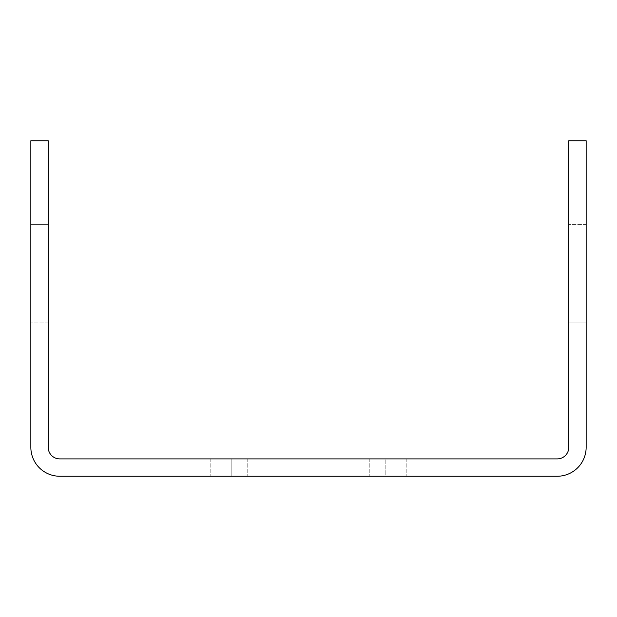 <?xml version="1.0" encoding="UTF-8"?>
<svg xmlns="http://www.w3.org/2000/svg" width="617" height="617" viewBox="0 0 617 617"><rect width="100%" height="100%" fill="white"/><g stroke="black" fill="none" stroke-linecap="round" stroke-linejoin="round"><path stroke-width="0.46" stroke-dasharray="3.08 2.31" d="M586.15 322.961L586.15 224.627L586.15 322.961L586.15 224.627L586.15 322.961L586.15 224.627L586.15 322.961L586.15 224.627L586.15 322.961L586.15 224.627L586.15 322.961L586.15 224.627L586.15 322.961L586.15 224.627L586.15 322.961L586.15 224.627L586.15 322.961L586.15 224.627L586.15 322.961L586.15 224.627L586.15 322.961L586.15 224.627L586.15 322.961L586.15 224.627L586.15 322.961L586.15 224.627L586.15 322.961L586.15 224.627L586.15 322.961L586.15 224.627L586.15 322.961L586.15 224.627L586.15 322.961L568.797 322.961L568.797 224.627L568.797 322.961L568.797 224.627L568.797 322.961L568.797 224.627L568.797 322.961L568.797 224.627L568.797 322.961L568.797 224.627L568.797 322.961L568.797 224.627L568.797 322.961L568.797 224.627L568.797 322.961L568.797 224.627L568.797 322.961L568.797 224.627L568.797 322.961L568.797 224.627L568.797 322.961L568.797 224.627L568.797 322.961L568.797 224.627L568.797 322.961L568.797 224.627L568.797 322.961L568.797 224.627L568.797 322.961L568.797 224.627L568.797 322.961L568.797 224.627L568.797 322.961L586.15 322.961M586.15 447.325L586.15 140.753L568.797 140.753L568.797 447.325A11.569 11.569 0 0 1 557.228 458.894L59.772 458.894A11.569 11.569 0 0 1 48.203 447.325L48.203 140.753L30.85 140.753L30.85 447.325A28.922 28.922 0 0 0 59.772 476.247L557.228 476.247A28.922 28.922 0 0 0 586.15 447.325M247.764 458.894L369.236 458.894L247.764 458.894L369.236 458.894L247.764 458.894L369.236 458.894L247.764 458.894L369.236 458.894L247.764 458.894L247.764 476.247L369.236 476.247L247.764 476.247L369.236 476.247L247.764 476.247L369.236 476.247L247.764 476.247L369.236 476.247L247.764 476.247L247.764 458.894M385.833 458.894L210.166 458.894L406.834 458.894L210.166 458.894L406.834 458.894L210.166 458.894L406.834 458.894L210.166 458.894L385.833 458.894L385.833 476.247L231.167 476.247L406.834 476.247L210.166 476.247L406.834 476.247L210.166 476.247L406.834 476.247L210.166 476.247L406.834 476.247L385.833 476.247L385.833 458.894M48.203 224.627L48.203 322.961L48.203 224.627L48.203 322.961L48.203 224.627L48.203 322.961L48.203 224.627L48.203 322.961L48.203 224.627L48.203 322.961L48.203 224.627L48.203 322.961L48.203 224.627L48.203 322.961L48.203 224.627L48.203 322.961L48.203 224.627L48.203 322.961L48.203 224.627L48.203 322.961L48.203 224.627L48.203 322.961L48.203 224.627L48.203 322.961L48.203 224.627L48.203 322.961L48.203 224.627L48.203 322.961L48.203 224.627L48.203 322.961L48.203 224.627L48.203 322.961L48.203 224.627L30.85 224.627L30.85 322.961L30.85 224.627L30.85 322.961L30.85 224.627L30.85 322.961L30.85 224.627L30.85 322.961L30.85 224.627L30.85 322.961L30.85 224.627L30.85 322.961L30.85 224.627L30.85 322.961L30.85 224.627L30.85 322.961L30.85 224.627L30.85 322.961L30.85 224.627L30.85 322.961L30.85 224.627L30.85 322.961L30.85 224.627L30.85 322.961L30.85 224.627L30.85 322.961L30.85 224.627L30.85 322.961L30.85 224.627L30.85 322.961L30.85 224.627L30.85 322.961L30.85 224.627L48.203 224.627M231.167 476.247L210.166 476.247L231.167 476.247L231.167 458.894L231.167 476.247M369.236 458.894L369.236 476.247L369.236 458.894M48.203 322.961L30.85 322.961L48.203 322.961M406.834 458.894L406.834 476.247L406.834 458.894M210.166 458.894L210.166 476.247L210.166 458.894M586.15 224.627L568.797 224.627L586.15 224.627"/><path stroke-width="0.93" d="M30.85 140.753L30.85 447.325A28.922 28.922 0 0 0 59.772 476.247L557.228 476.247A28.922 28.922 0 0 0 586.15 447.325L586.15 140.753L568.797 140.753L568.797 447.325A11.569 11.569 0 0 1 557.228 458.894L59.772 458.894A11.569 11.569 0 0 1 48.203 447.325L48.203 140.753L30.85 140.753"/></g></svg>
